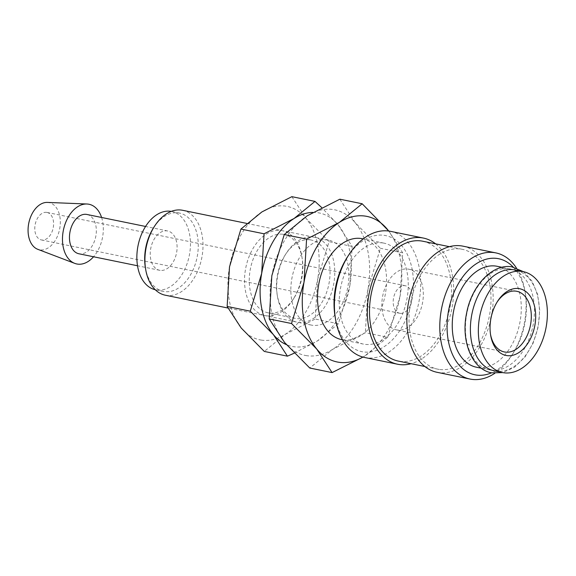 <?xml version="1.0" encoding="UTF-8"?>
<svg xmlns="http://www.w3.org/2000/svg" width="576" height="576" viewBox="0 0 576 576"><rect width="100%" height="100%" fill="white"/><g stroke="black" fill="none" stroke-linecap="round" stroke-linejoin="round"><path stroke-width="0.43" stroke-dasharray="2.88 2.16" d="M494.59 370.93A51.509 33.624 101.6 0 0 495.886 371.153A51.509 33.624 101.6 0 0 538.049 326.218A51.509 33.624 101.6 0 0 515.239 270.007M390.463 231.329A64.382 42.026 -78.4 0 1 418.975 301.594A64.382 42.026 -78.4 0 1 366.271 357.768A64.382 42.026 -78.4 0 1 364.651 357.487M347.119 257.494A59.234 38.664 -78.4 0 1 384.12 235.332A59.234 38.664 -78.4 0 1 412.049 299.095A59.234 38.664 -78.4 0 1 363.348 351.914A59.234 38.664 -78.4 0 1 335.066 316.397M439.286 369.425A61.164 39.924 -78.4 0 1 437.746 369.158A61.164 39.924 -78.4 0 1 410.659 302.4A61.164 39.924 -78.4 0 1 460.728 249.041A61.164 39.924 -78.4 0 1 462.269 249.307A61.164 39.924 -78.4 0 1 489.355 316.058A61.164 39.924 -78.4 0 1 439.286 369.425M422.755 241.222A61.164 39.924 -78.4 0 1 449.842 307.973A61.164 39.924 -78.4 0 1 399.773 361.339A61.164 39.924 -78.4 0 1 398.232 361.073M462.917 246.154A64.382 42.026 -78.4 0 1 491.429 316.418A64.382 42.026 -78.4 0 1 438.725 372.593A64.382 42.026 -78.4 0 1 437.105 372.312M490.91 370.138A51.509 33.624 -78.4 0 1 489.614 369.907A51.509 33.624 -78.4 0 1 466.805 313.697A51.509 33.624 -78.4 0 1 508.968 268.762A51.509 33.624 -78.4 0 1 510.264 268.985A51.509 33.624 -78.4 0 1 533.074 325.195A51.509 33.624 -78.4 0 1 490.91 370.138M497.095 266.292A51.509 33.624 -78.4 0 1 519.905 322.502A51.509 33.624 -78.4 0 1 477.742 367.438A51.509 33.624 -78.4 0 1 476.438 367.214M47.362 202.414A24.07 15.71 -78.4 0 1 48.413 202.507A24.07 15.71 -78.4 0 1 59.76 228.42A24.07 15.71 -78.4 0 1 39.974 249.883A24.07 15.71 -78.4 0 1 37.764 249.307M160.142 270.374A20.059 13.09 -78.4 0 1 159.638 270.288A20.059 13.09 -78.4 0 1 150.754 248.4A20.059 13.09 -78.4 0 1 167.177 230.897A20.059 13.09 -78.4 0 1 167.681 230.99A20.059 13.09 -78.4 0 1 176.558 252.878A20.059 13.09 -78.4 0 1 160.142 270.374M86.918 214.466A20.059 13.09 -78.4 0 1 95.803 236.354A20.059 13.09 -78.4 0 1 79.38 253.85A20.059 13.09 -78.4 0 1 78.876 253.764M153.504 227.844A39.982 26.1 -78.4 0 1 178.481 212.89A39.982 26.1 -78.4 0 1 179.482 213.062A39.982 26.1 -78.4 0 1 197.194 256.702A39.982 26.1 -78.4 0 1 164.462 291.586A39.982 26.1 -78.4 0 1 163.454 291.413A39.982 26.1 -78.4 0 1 145.368 267.61M171.281 211.392A39.982 26.1 -78.4 0 1 171.677 211.464A39.982 26.1 -78.4 0 1 189.382 255.103A39.982 26.1 -78.4 0 1 156.65 289.987A39.982 26.1 -78.4 0 1 155.642 289.814A39.982 26.1 -78.4 0 1 155.246 289.728M182.642 210.29A43.337 28.289 -78.4 0 1 201.838 257.587A43.337 28.289 -78.4 0 1 166.363 295.394A43.337 28.289 -78.4 0 1 165.269 295.2M312.286 325.253A43.337 28.289 -78.4 0 1 311.198 325.058A43.337 28.289 -78.4 0 1 292.003 277.769A43.337 28.289 -78.4 0 1 327.478 239.962A43.337 28.289 -78.4 0 1 328.572 240.149A43.337 28.289 -78.4 0 1 347.76 287.446A43.337 28.289 -78.4 0 1 312.286 325.253M306.857 355.709A74.29 48.492 -78.4 0 1 284.58 342.482A74.29 48.492 -78.4 0 1 271.829 275.738A74.29 48.492 -78.4 0 1 307.13 215.863A74.29 48.492 -78.4 0 1 332.906 209.498A74.29 48.492 -78.4 0 1 355.19 222.725A74.29 48.492 -78.4 0 1 367.934 289.469A74.29 48.492 -78.4 0 1 332.633 349.351A74.29 48.492 -78.4 0 1 306.857 355.709M382.759 242.935A51.509 33.624 101.6 0 0 340.596 287.87A51.509 33.624 101.6 0 0 363.406 344.088A51.509 33.624 101.6 0 0 364.702 344.311A51.509 33.624 101.6 0 0 406.872 299.376A51.509 33.624 101.6 0 0 384.062 243.158A51.509 33.624 101.6 0 0 382.759 242.935M362.369 238.723A51.509 33.624 -78.4 0 1 385.178 294.941A51.509 33.624 -78.4 0 1 343.015 339.876A51.509 33.624 -78.4 0 1 341.719 339.646M400.126 313.344A14.04 9.166 -78.4 0 1 399.773 313.286A14.04 9.166 -78.4 0 1 393.559 297.958A14.04 9.166 -78.4 0 1 405.05 285.71A14.04 9.166 -78.4 0 1 405.403 285.775A14.04 9.166 -78.4 0 1 411.624 301.097A14.04 9.166 -78.4 0 1 400.126 313.344M46.656 212.378A14.04 9.166 101.6 0 0 35.158 224.626A14.04 9.166 101.6 0 0 41.378 239.947A14.04 9.166 101.6 0 0 41.731 240.012A14.04 9.166 101.6 0 0 53.222 227.765A14.04 9.166 101.6 0 0 47.009 212.436A14.04 9.166 101.6 0 0 46.656 212.378M490.507 334.332A30.953 20.203 -78.4 0 1 490.363 333.526A30.953 20.203 -78.4 0 1 496.663 302.738A30.953 20.203 -78.4 0 1 497.11 302.054M397.166 329.99A30.953 20.203 -78.4 0 1 396.382 329.854A30.953 20.203 -78.4 0 1 382.68 296.071A30.953 20.203 -78.4 0 1 408.017 269.064A30.953 20.203 -78.4 0 1 408.794 269.201A30.953 20.203 -78.4 0 1 422.503 302.983A30.953 20.203 -78.4 0 1 397.166 329.99M387.655 337.255L400.104 296.05A74.29 48.492 -78.4 0 1 364.795 355.932L387.655 337.255L365.342 332.69L332.633 349.351L309.773 368.028M388.706 231.026A74.29 48.492 -78.4 0 1 400.104 296.05L402.696 252.835L388.757 231.034M362.959 357.084L364.795 355.932A74.29 48.492 -78.4 0 1 362.916 357.07M339.847 199.195L355.19 222.725L380.383 248.27L367.934 289.469L365.342 332.69M402.696 252.835L380.383 248.27M101.592 217.462A30.47 19.894 -78.4 0 1 93.55 256.766M516.377 267.941A64.382 42.026 -78.4 0 1 524.974 291.218A64.382 42.026 -78.4 0 1 511.87 355.241A64.382 42.026 -78.4 0 1 494.827 373.277M513.194 267.077A59.234 38.664 -78.4 0 1 525.434 293.976A59.234 38.664 -78.4 0 1 513.382 352.886A59.234 38.664 -78.4 0 1 491.558 372.823M435.607 243.85A64.382 42.026 -78.4 0 1 451.663 309.571A64.382 42.026 -78.4 0 1 411.091 363.701M310.255 239.854A39.982 26.1 -78.4 0 1 311.256 240.026A39.982 26.1 -78.4 0 1 328.968 283.666A39.982 26.1 -78.4 0 1 296.237 318.55A39.982 26.1 -78.4 0 1 295.229 318.377A39.982 26.1 -78.4 0 1 277.142 294.574A39.982 26.1 -78.4 0 1 285.278 254.808A39.982 26.1 -78.4 0 1 310.255 239.854M313.33 237.067A43.337 28.289 -78.4 0 1 333.763 283.716A43.337 28.289 -78.4 0 1 298.138 322.358A43.337 28.289 -78.4 0 1 277.445 296.374A43.337 28.289 -78.4 0 1 286.258 253.274A43.337 28.289 -78.4 0 1 313.33 237.067M283.061 234.288A39.982 26.1 -78.4 0 1 284.069 234.461A39.982 26.1 -78.4 0 1 302.155 258.264A39.982 26.1 -78.4 0 1 294.019 298.03A39.982 26.1 -78.4 0 1 269.042 312.984A39.982 26.1 -78.4 0 1 268.042 312.811A39.982 26.1 -78.4 0 1 250.33 269.172A39.982 26.1 -78.4 0 1 283.061 234.288M281.16 230.479A43.337 28.289 -78.4 0 1 301.853 256.464A43.337 28.289 -78.4 0 1 293.033 299.563A43.337 28.289 -78.4 0 1 265.968 315.77A43.337 28.289 -78.4 0 1 245.534 269.122A43.337 28.289 -78.4 0 1 281.16 230.479M261.626 340.142A68.098 44.453 -78.4 0 1 241.207 328.018A68.098 44.453 -78.4 0 1 229.514 266.832A68.098 44.453 -78.4 0 1 261.878 211.946A68.098 44.453 -78.4 0 1 285.502 206.114A68.098 44.453 -78.4 0 1 305.928 218.239A68.098 44.453 -78.4 0 1 317.614 279.425L315.238 319.039L285.257 334.31A68.098 44.453 -78.4 0 1 261.626 340.142M294.214 353.182L317.419 340.891L338.371 323.77L349.783 286.006A68.098 44.453 -78.4 0 1 317.419 340.891A68.098 44.453 -78.4 0 1 293.796 346.723A68.098 44.453 -78.4 0 1 286.394 344.642M312.833 212.407A68.098 44.453 -78.4 0 1 317.671 212.695A68.098 44.453 -78.4 0 1 338.09 224.82A68.098 44.453 -78.4 0 1 349.783 286.006L352.159 246.391L338.09 224.82L321.732 207.59M291.866 196.668L305.928 218.239L329.026 241.654L317.614 279.425A68.098 44.453 -78.4 0 1 285.257 334.31L264.298 351.432M352.159 246.391L329.026 241.654M338.371 323.77L315.238 319.039M523.49 271.692L532.094 281.225L537.674 294.574L539.748 310.442L538.135 327.262L533.009 343.368L524.873 357.149L514.498 367.229L502.841 372.614M437.746 369.158L424.894 366.523M489.614 369.907L481.363 368.222M159.638 270.288L137.52 265.766M163.454 291.413L155.642 289.814M311.198 325.058L227.923 308.023M363.406 344.088L342.526 339.811M399.773 313.286L41.378 239.947M504.36 351.95L396.382 329.854M490.363 333.526L490.637 335.182M496.663 302.738L497.57 301.32M516.773 291.298L408.794 269.201M405.403 285.775L47.009 212.436M384.062 243.158L363.175 238.889M328.572 240.149L246.73 223.402M179.482 213.062L171.677 211.464M167.681 230.99L145.562 226.462M510.264 268.985L502.013 267.3M525.434 293.976L524.974 291.218M513.382 352.886L511.87 355.241M462.269 249.307L449.41 246.679M311.256 240.026L284.069 234.461M302.155 258.264L301.853 256.464M294.019 298.03L293.033 299.563M295.229 318.377L268.042 312.811M277.142 294.574L277.445 296.374M285.278 254.808L286.258 253.274"/><path stroke-width="0.86" d="M523.188 271.627L515.239 270.007A51.509 33.624 101.6 0 0 513.943 269.777A51.509 33.624 101.6 0 0 471.78 314.712A51.509 33.624 101.6 0 0 494.59 370.93L502.538 372.557A51.509 33.624 101.6 0 0 503.834 372.78A51.509 33.624 101.6 0 0 545.998 327.845A51.509 33.624 101.6 0 0 523.188 271.627A51.509 33.624 101.6 0 0 521.892 271.404A51.509 33.624 101.6 0 0 479.729 316.339A51.509 33.624 101.6 0 0 502.538 372.557M411.091 363.701A64.382 42.026 -78.4 0 1 399.204 364.507A64.382 42.026 -78.4 0 1 397.584 364.226L364.651 357.487A64.382 42.026 -78.4 0 1 335.527 319.162A64.382 42.026 -78.4 0 1 348.631 255.132A64.382 42.026 -78.4 0 1 388.843 231.048A64.382 42.026 -78.4 0 1 390.463 231.329L423.396 238.068A64.382 42.026 -78.4 0 1 435.607 243.85M335.527 319.162L335.066 316.397A59.234 38.664 -78.4 0 1 347.119 257.494L348.631 255.132M397.584 364.226A64.382 42.026 -78.4 0 1 369.072 293.954A64.382 42.026 -78.4 0 1 421.776 237.787A64.382 42.026 -78.4 0 1 423.396 238.068M424.894 366.523L398.232 361.073A61.164 39.924 -78.4 0 1 371.146 294.314A61.164 39.924 -78.4 0 1 421.214 240.955A61.164 39.924 -78.4 0 1 422.755 241.222L449.41 246.679M494.827 373.277A64.382 42.026 -78.4 0 1 471.658 379.332A64.382 42.026 -78.4 0 1 470.038 379.051A64.382 42.026 -78.4 0 1 441.526 308.779A64.382 42.026 -78.4 0 1 494.23 252.612A64.382 42.026 -78.4 0 1 495.85 252.893A64.382 42.026 -78.4 0 1 516.377 267.941M470.038 379.051L437.105 372.312A64.382 42.026 -78.4 0 1 408.593 302.04A64.382 42.026 -78.4 0 1 461.297 245.873A64.382 42.026 -78.4 0 1 462.917 246.154L495.85 252.893M491.558 372.823A59.234 38.664 -78.4 0 1 476.381 375.041A59.234 38.664 -78.4 0 1 448.452 311.278A59.234 38.664 -78.4 0 1 497.153 258.466A59.234 38.664 -78.4 0 1 513.194 267.077M481.363 368.222L476.438 367.214A51.509 33.624 -78.4 0 1 453.629 311.004A51.509 33.624 -78.4 0 1 495.799 266.069A51.509 33.624 -78.4 0 1 497.095 266.292L502.013 267.3M93.55 256.766A30.47 19.894 -78.4 0 1 77.558 264.103A30.47 19.894 -78.4 0 1 74.765 263.383A30.47 19.894 -78.4 0 1 63.41 230.126A30.47 19.894 -78.4 0 1 86.911 204.005A30.47 19.894 -78.4 0 1 88.243 204.127A30.47 19.894 -78.4 0 1 101.592 217.462M74.765 263.383L37.764 249.307A24.07 15.71 -78.4 0 1 28.8 223.042A24.07 15.71 -78.4 0 1 47.362 202.414L86.911 204.005M137.52 265.766L78.876 253.764A20.059 13.09 -78.4 0 1 69.998 231.876A20.059 13.09 -78.4 0 1 86.414 214.373A20.059 13.09 -78.4 0 1 86.918 214.466L145.562 226.462M227.923 308.023L165.269 295.2A43.337 28.289 -78.4 0 1 145.67 269.41L145.368 267.61A39.982 26.1 -78.4 0 1 153.504 227.844L154.49 226.31A43.337 28.289 -78.4 0 1 181.555 210.103A43.337 28.289 -78.4 0 1 182.642 210.29L246.73 223.402M155.246 289.728A39.982 26.1 -78.4 0 1 137.995 245.873A39.982 26.1 -78.4 0 1 170.669 211.291A39.982 26.1 -78.4 0 1 171.281 211.392M145.67 269.41A43.337 28.289 -78.4 0 1 154.49 226.31M362.916 357.07A74.29 48.492 -78.4 0 1 339.026 362.297A74.29 48.492 -78.4 0 1 316.742 349.063L332.086 372.593L309.773 368.028L284.58 342.482L269.237 318.953L271.829 275.738L284.27 234.54L307.13 215.863L339.847 199.195L362.16 203.76L339.3 222.444A74.29 48.492 -78.4 0 1 365.069 216.079A74.29 48.492 -78.4 0 1 387.353 229.306A74.29 48.492 -78.4 0 1 388.706 231.026M342.526 339.811L341.719 339.646A51.509 33.624 -78.4 0 1 318.91 283.435A51.509 33.624 -78.4 0 1 361.073 238.5A51.509 33.624 -78.4 0 1 362.369 238.723L363.175 238.889M497.11 302.054A30.953 20.203 -78.4 0 1 515.995 291.161A30.953 20.203 -78.4 0 1 516.773 291.298A30.953 20.203 -78.4 0 1 530.482 325.08A30.953 20.203 -78.4 0 1 505.145 352.087A30.953 20.203 -78.4 0 1 504.36 351.95A30.953 20.203 -78.4 0 1 490.507 334.332M506.894 355.601A34.049 22.226 -78.4 0 1 490.637 335.182A34.049 22.226 -78.4 0 1 497.57 301.32A34.049 22.226 -78.4 0 1 518.832 288.583A34.049 22.226 -78.4 0 1 534.888 325.238A34.049 22.226 -78.4 0 1 506.894 355.601M388.757 231.034L362.16 203.76M339.3 222.444L306.583 239.105L303.991 282.319A74.29 48.492 -78.4 0 1 339.3 222.444M303.991 282.319L291.55 323.525L316.742 349.063A74.29 48.492 -78.4 0 1 303.991 282.319M332.086 372.593L362.959 357.084M306.583 239.105L284.27 234.54M291.55 323.525L269.237 318.953M286.394 344.642A68.098 44.453 -78.4 0 1 273.37 334.598L287.431 356.17L264.298 351.432L241.207 328.018L227.138 306.446L229.514 266.832L240.919 229.068L261.878 211.946L291.866 196.668L315 201.406L294.041 218.527A68.098 44.453 -78.4 0 1 312.833 212.407M321.732 207.59L315 201.406M294.041 218.527L264.06 233.798L261.677 273.413A68.098 44.453 -78.4 0 1 294.041 218.527M261.677 273.413L250.272 311.184L273.37 334.598A68.098 44.453 -78.4 0 1 261.677 273.413M287.431 356.17L294.214 353.182M264.06 233.798L240.919 229.068M250.272 311.184L227.138 306.446M502.841 372.614L491.609 372.83C472.154 369.518 460.598 341.071 466.625 313.121C471.665 285.437 492.66 263.462 511.769 266.825L523.49 271.692"/></g></svg>
